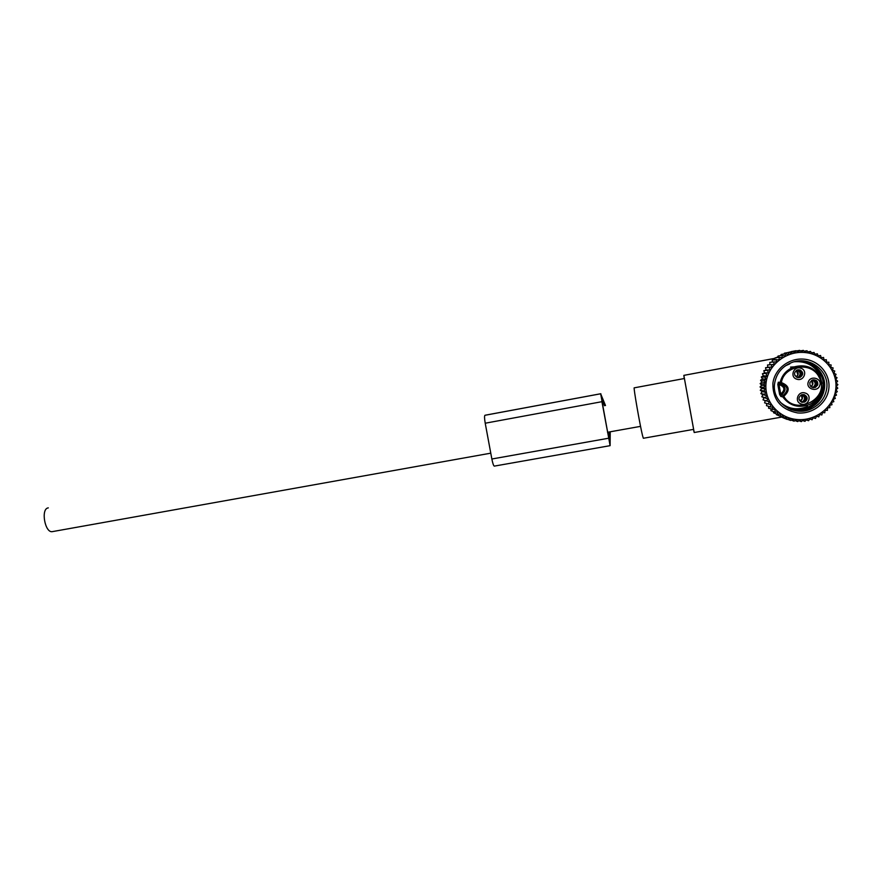 <?xml version="1.0" encoding="UTF-8"?>
<svg xmlns="http://www.w3.org/2000/svg" width="882" height="882" viewBox="0 0 882 882"><rect width="100%" height="100%" fill="white"/><g stroke="black" fill="none" stroke-linecap="round" stroke-linejoin="round"><path stroke-width="1.32" d="M781.507 417.131L694.211 432.511L683.848 375.368L775.013 358.301M772.158 362.116L772.334 360.021L779.071 359.724L779.236 357.276L775.091 357.894L774.749 359.702M694.189 432.489L693.495 429.402M684.278 378.543L683.837 375.368L775.002 358.368M693.627 429.38L684.41 378.51L634.246 387.837C633.1 385.864 639.99 425.598 642.57 435.752L643.353 438.266L693.638 429.369M52.655 531.581L52.38 531.625C44.971 533.268 40.594 508.881 48.124 507.911L48.312 507.878M798.122 374.464L796.248 376.956L797.923 374.861L796.325 370.44M796.369 370.407C798.816 372.568 798.794 374.74 796.281 376.934L796.281 376.934C798.805 374.74 798.838 372.568 796.369 370.407L796.898 370.793M801.551 375.743L800.856 370.727M800.448 376.879C802.091 374.288 801.771 371.983 799.5 369.955M796.292 376.989L798.177 377.242C801.088 374.299 800.691 371.906 796.997 370.076M797.108 370.032C801.209 370.749 801.363 376.327 798.188 377.276L798.364 377.628C801.562 374.674 801.319 372.083 797.626 369.856M810.911 386.614L812.598 384.563L811.495 380.495M811.55 380.462C813.502 382.667 813.303 384.728 810.966 386.647L810.966 386.647C813.325 384.728 813.513 382.667 811.55 380.462L812.686 384.574L810.955 386.647L813.226 387.198C816.104 384.387 815.784 382.016 812.289 380.076M816.567 385.941L815.949 380.682M815.453 386.978C817.206 384.387 816.93 382.049 814.637 379.955M812.432 380.021C816.148 380.925 816.512 386.051 813.237 387.22L813.469 387.705M810.823 386.537L813.182 387.672M802.399 398.421L800.106 401.101L802.19 398.796L801.297 394.916M805.85 400.582L805.365 395.522M804.715 401.652C806.468 399.138 806.236 396.823 804.042 394.706M800.68 401.553L800.558 400.88C802.818 399.094 803.083 397.098 801.352 394.893C803.072 397.098 802.807 399.094 800.558 400.88L802.785 402.302M799.004 399.37L802.521 402.313M794.054 361.785C805.475 360.87 813.987 365.17 819.587 374.696L822.079 383.394M820.922 392.744C818.595 399.237 814.262 404.066 807.912 407.23C801.518 410.163 794.991 410.582 788.365 408.476M780.217 382.38L781.209 383.626L781.364 382.567C789.522 385.82 790.338 390.406 783.822 396.316C795.575 416.943 830.965 398.124 819.158 377.298C811.782 361.091 784.142 365.071 781.364 382.567L778.332 382.215L779.346 383.472L779.004 384.508L777.869 384.431L779.611 394.475L780.89 396.481L782.819 396.856L783.822 396.316L783.282 395.312L782.764 396.867C789.699 406.007 798.75 408.509 809.941 404.386C798.794 408.509 789.754 405.996 782.819 396.856L783.282 395.312C788.817 390.296 788.122 386.404 781.198 383.637L780.173 382.358C782.036 374.872 786.711 369.723 794.208 366.89C805.487 363.979 814.097 367.287 820.051 376.79C824.582 388.565 821.208 397.76 809.941 404.386M778.332 382.215L777.814 384.431L778.244 382.986L781.088 383.626M779.853 394.938L780.713 394.034L781.397 394.949L780.89 396.481M796.843 379.194C804.064 381.741 808.177 370.197 800.757 368.191C793.535 365.666 789.456 377.187 796.843 379.194M808.309 381.972C805.509 388.951 817.482 392.699 819.742 385.533C822.553 378.532 810.547 374.817 808.309 381.972M805.189 393.03C797.967 390.472 793.877 401.96 801.275 404C808.485 406.569 812.609 395.059 805.189 393.03M800.062 377.386L797.273 377.474C793.646 375.037 793.646 372.546 797.273 369.966L799.963 369.911C803.568 372.292 803.601 374.784 800.062 377.386L798.133 377.639M815.431 387.374C811.396 388.036 809.555 386.415 809.897 382.523L812.3 380.076C816.291 379.481 818.11 381.112 817.746 384.96L815.431 387.374L813.017 387.65M804.384 394.717C807.901 396.955 808.022 399.403 804.759 402.06L801.705 402.247C798.166 399.954 798.067 397.495 801.418 394.86L804.384 394.717M803.491 394.541L803.822 394.629C807.317 396.856 807.438 399.292 804.186 401.938L801.793 402.269M813.777 379.767C816.578 380.462 817.691 382.171 817.118 384.916L814.814 387.308M798.298 369.745L799.412 369.933C803.006 372.303 803.028 374.784 799.511 377.364M826.357 359.724L823.975 359.933L826.357 359.724L826.511 362.193L828.893 362.226L828.782 364.696L831.142 364.961L830.789 367.397L833.104 367.904L832.509 370.275L834.747 371.024L833.909 373.318L836.059 374.288L835 376.482L837.029 377.672L835.75 379.734L837.646 381.123L836.169 383.053L837.9 384.64L836.235 386.393L837.79 388.157L835.96 389.734L837.327 391.652L835.353 393.041L836.5 395.092L834.394 396.272L835.331 398.443L833.126 399.414L833.821 401.674L831.539 402.413L831.991 404.75L829.653 405.257L829.863 407.649L827.492 407.903L827.448 410.328L825.067 410.351L824.78 412.776L822.421 412.555L821.881 414.959L819.565 414.496L818.772 416.855L816.523 416.161L815.497 418.465L813.336 417.539L812.079 419.755L810.04 418.619L808.562 420.714L806.644 419.38L804.957 421.342L803.204 419.81L801.33 421.629L799.742 419.931L797.692 421.574L796.292 419.711L794.076 421.188L792.885 419.182L790.537 420.449L789.555 418.333L787.097 419.391L786.347 417.164L783.789 418.013L783.271 415.709L780.636 416.326L780.361 413.967L777.681 414.364L777.648 411.96L774.947 412.115L770.978 410.659L770.934 409.083M773.437 411.563L773.602 412.809L777.681 414.364M774.947 412.115L775.168 409.711L768.586 408.256L768.718 406.404M835.75 389.403C833.644 407.44 815.222 421.497 796.667 419.49C778.078 417.748 763.823 400.593 766.083 382.788C768.057 364.972 786.116 350.727 804.814 352.513C823.534 354.046 838.132 371.388 835.75 389.403M760.13 383.593L761.938 382.093L765.819 382.457L763.669 383.99L760.13 383.593L761.695 385.269L760.041 386.944L761.772 388.444L760.284 390.274L762.169 391.586L760.879 393.559L762.886 394.673L761.805 396.768L763.911 397.672L763.04 399.877L765.245 400.549L764.606 402.842L768.321 404L769.269 401.696L763.04 399.877M761.695 385.269L765.565 385.765L763.669 383.99M765.565 385.765L763.58 387.474L760.041 386.944M761.772 388.444L765.642 389.072L763.58 387.474M765.642 389.072L763.845 390.935L760.284 390.274M762.169 391.586L766.061 392.347L763.845 390.935M766.061 392.347L764.451 394.353L760.879 393.559M762.886 394.673L766.811 395.566L764.451 394.353M766.811 395.566L765.411 397.683L761.805 396.768M763.911 397.672L767.88 398.686L765.411 397.683M767.88 398.686L766.701 400.913M772.467 409.623L772.93 407.23L770.251 406.911L770.956 404.551L768.321 404M766.822 403.537L766.458 405.643L770.251 406.911M782.61 417.55L787.097 419.391M779.291 415.808L783.789 418.013M776.237 413.812L776.447 414.705L780.636 416.326M790.537 420.449L787.439 419.248M794.076 421.188L791.22 420.086M797.692 421.574L795.002 420.571M801.33 421.629L798.783 420.703M804.957 421.342L802.521 420.482M808.562 420.714L806.192 419.909M812.079 419.755L809.764 418.994M815.497 418.465L813.215 417.759M818.772 416.855L816.512 416.194M823.975 359.933L823.579 357.475L821.175 357.728M779.236 357.276L781.904 357.75L782.312 355.347L784.914 356.052L785.564 353.704L788.078 354.641L788.96 352.381L791.363 353.528L792.466 351.378L794.748 352.734L796.06 350.705L798.199 352.26L799.709 350.375L801.672 352.105L803.359 350.386L805.134 352.282L806.986 350.738L808.562 352.778L810.558 351.433L811.925 353.605L814.042 352.469L815.166 354.751L817.394 353.836L818.287 356.196L820.58 355.501L821.23 357.927L823.579 357.475M761.938 382.093L760.549 380.263L762.5 378.962L761.309 376.989L763.382 375.875L762.401 373.781L764.573 372.899L763.812 370.694L766.05 370.032L765.532 367.75L767.825 367.309L767.538 364.972L774.076 364.387L773.746 361.94L776.458 361.94L776.381 359.481M774.076 364.387L767.538 364.972M767.825 367.309L771.959 367.044L771.386 364.63M771.959 367.044L765.532 367.75M766.05 370.032L770.118 369.878L769.302 367.518M770.118 369.878L763.812 370.694M764.573 372.899L768.564 372.865L767.516 370.583M768.564 372.865L762.401 373.781M763.382 375.875L767.329 375.975L766.05 373.792M767.329 375.975L764.914 377.121L761.309 376.989M762.5 378.962L766.403 379.183L764.914 377.121M766.403 379.183L764.121 380.528L760.549 380.263M765.819 382.457L764.121 380.528M828.815 388.742C830.712 374.31 819.014 360.396 803.998 359.15C789.015 357.695 774.484 369.117 772.886 383.438C772.709 399.722 780.901 409.546 797.471 412.908C812.377 414.507 827.129 403.206 828.815 388.742M765.245 400.549L769.269 401.696M769.854 364.762L769.81 362.381L773.746 361.94M777.604 357.519L778.045 356.041L782.312 355.347M780.702 355.611L781.165 354.465L785.564 353.704M784.021 353.969L784.429 353.186L788.96 352.381M787.538 352.635L792.466 351.378M791.242 351.598L796.06 350.705M820.58 355.501L818.132 355.799M817.394 353.836L814.88 354.167M814.042 352.469L811.451 352.855M810.558 351.433L807.857 351.863M806.986 350.738L804.141 351.212M803.359 350.386L800.316 350.915M799.709 350.375L796.413 350.959M826.71 388.543C829.532 371.035 809.841 355.909 792.62 362.204C782.323 366.063 776.314 373.196 774.594 383.604C771.529 402.435 794.428 417.77 812.046 408.509C820.414 404.188 825.298 397.539 826.71 388.543M791.595 409.799C797.923 411.376 804.064 410.78 810.04 408.013C818.276 403.758 823.093 397.198 824.483 388.334C826.71 373.626 812.895 359.702 797.548 361.091M790.195 409.292L795.773 409.799M801.639 361.896L796.049 361.333M791.088 409.634C797.207 411.023 803.127 410.384 808.86 407.716C817.03 403.504 821.803 396.999 823.182 388.212C825.354 373.814 812.046 360.121 797.008 361.168M485.475 415.168L484.935 415.29C484.328 415.907 484.427 418.542 485.221 423.217L491.858 459.004C492.729 463.381 493.534 465.751 494.273 466.115L610.101 445.664L600.664 393.78L605.504 405.533M604.457 405.72L601.756 398.245L601.91 401.641L609.308 441.121L609.23 431.971M610.223 431.794L610.112 445.664L494.273 466.115M774.495 358.401L775.046 358.125M775.741 357.805L777.77 356.945M797.074 377.397L794.759 375.181M813.436 387.595C816.6 384.761 816.423 382.182 812.906 379.877M802.752 402.203C805.85 399.48 805.74 396.933 802.399 394.574M801.958 394.673C805.806 396.922 806.016 399.292 802.565 401.806C805.376 399.083 805.123 396.724 801.782 394.728M779.611 394.475L777.814 384.431M779.92 383.516C786.226 386.537 786.722 390.351 781.397 394.949L780.57 395.764L779.875 394.871L780.835 394.243M780.713 394.034L779.004 384.508C784.826 386.735 785.399 389.91 780.713 394.034M779.335 383.472C786.082 386.217 786.766 390.042 781.397 394.949L783.282 395.312C791.771 388.598 785.112 384.343 781.209 383.626L781.198 383.637M491.858 459.004L608.337 438.277M485.221 423.217L601.656 401.74M484.935 415.29L600.664 393.78M485.398 415.179L600.84 393.725M640.553 426.359L607.511 432.279M490.767 453.172L52.38 531.625M780.217 382.369C782.069 374.872 786.733 369.712 794.208 366.89L790.526 367.088M804.759 402.06L804.186 401.938M807.669 406.404C797.493 410.615 788.343 409.204 780.228 402.17M789.82 363.858L785.366 365.843M810.04 408.013L812.046 408.509M807.559 407.396L808.86 407.716"/></g></svg>
